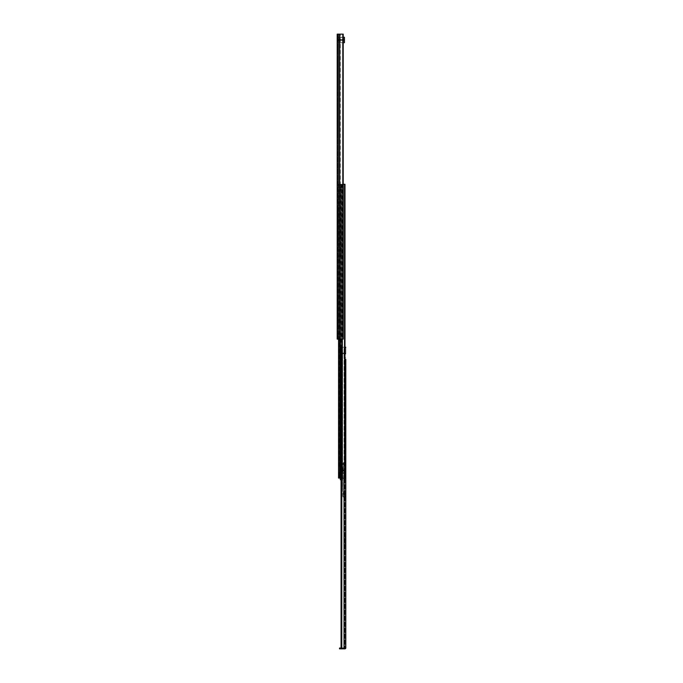 <?xml version="1.0" encoding="UTF-8"?>
<svg xmlns="http://www.w3.org/2000/svg" width="683" height="683" viewBox="0 0 683 683"><rect width="100%" height="100%" fill="white"/><g stroke="black" fill="none" stroke-linecap="round" stroke-linejoin="round"><path stroke-width="0.51" stroke-dasharray="3.42 2.56" d="M338.008 76.846L338.008 74.746L338.008 76.846M337.197 76.846L337.197 74.746L337.197 76.846M338.008 83.352L338.008 81.926L338.008 83.352M337.197 83.352L337.197 81.926L337.197 83.352M338.008 120.225L338.008 122.325L338.008 120.225M337.197 120.225L337.197 122.325L337.197 120.225M338.008 126.731L338.008 125.305L338.008 126.731M337.197 126.731L337.197 125.305L337.197 126.731M338.008 228.66L338.008 230.76L338.008 228.66M337.197 228.66L337.197 230.76L337.197 228.66M338.008 235.165L338.008 233.74L338.008 235.165M337.197 235.165L337.197 233.74L337.197 235.165M338.008 335.063L338.008 333.466L338.008 335.063M337.197 335.063L337.197 333.466L337.197 336.651L337.197 335.063L337.197 336.42L338.008 336.42L338.008 333.705L338.008 336.42L337.197 336.42L338.145 336.42L338.008 333.705L337.197 333.705L337.197 335.063M338.008 315.409L338.008 313.309L338.008 315.409M337.197 315.409L337.197 313.309L337.197 315.409M338.008 321.915L338.008 320.489L338.008 321.915M337.197 321.915L337.197 320.489L337.197 321.915M337.197 87.356L338.008 87.356L337.197 87.356L338.008 87.356L337.197 87.356L337.197 88.03L337.197 56.177L337.197 90.062L338.008 90.062L338.008 56.177L338.008 90.062L337.197 90.062L337.197 56.177L338.008 56.177L338.008 57.193L338.008 56.177L337.197 56.177M337.197 69.897L337.197 65.056L337.197 69.897L338.008 69.897L338.008 66.575L338.008 71.425L338.008 69.897L337.197 69.897M337.197 130.726L338.008 130.726L337.197 130.726L338.008 130.726L337.197 130.726L337.197 131.401L337.197 99.547L337.197 133.441L338.008 133.441L338.008 99.547L338.008 133.441L337.197 133.441L337.197 99.547L338.008 99.547L338.008 100.563L338.008 99.547L337.197 99.547M337.197 113.276L337.197 108.426L337.197 113.276L338.008 113.276L338.008 109.954L338.008 114.804L338.008 113.276L337.197 113.276M337.197 239.161L338.008 239.161L337.197 239.161L338.008 239.161L337.197 239.161L337.197 239.844L337.197 207.991L337.197 241.876L338.008 241.876L338.008 207.991L338.008 241.876L337.197 241.876L337.197 207.991L338.008 207.991L338.008 209.007L338.008 207.991L337.197 207.991M337.197 221.71L337.197 216.87L337.197 221.71L338.008 221.71L338.008 218.389L338.008 223.239L338.008 221.71L337.197 221.71M338.008 44.651L338.008 46.179L338.008 44.651L337.197 44.651L337.197 49.398L337.197 47.87L338.008 47.87L338.008 46.179L338.008 49.398L338.008 47.87L337.197 47.87L337.197 44.651L337.197 49.398L338.008 49.398M337.197 325.911L338.008 325.911L337.197 325.911L338.008 325.911L337.197 325.911L337.197 326.594L337.197 294.74L337.197 328.625L338.008 328.625L338.008 294.74L338.008 328.625L337.197 328.625L337.197 294.74L338.008 294.74L338.008 295.756L338.008 294.74L337.197 294.74M337.197 308.46L337.197 303.619L337.197 308.46L338.008 308.46L338.008 305.139L338.008 309.988L338.008 308.46L337.197 308.46M337.197 339.127L338.008 339.127L338.008 34.15L338.008 339.127L338.008 34.15L338.008 339.127L337.197 339.127L343.225 339.127L340.296 339.127L343.225 339.127L343.225 34.15L342.499 34.15L342.499 339.127L342.499 34.15L343.225 34.15L337.197 34.15L342.499 34.15L337.197 34.15L338.008 34.15L337.197 34.15L337.197 41.27L337.197 40.417L338.008 40.417L338.008 41.27L338.008 34.824L338.008 40.417L337.197 40.417L337.197 34.824L338.008 34.824L337.197 34.824M337.197 333.705L337.197 336.42L338.008 336.42L338.145 333.705L337.197 333.705L338.008 333.705L337.197 333.705L337.197 336.42L337.197 333.705M338.008 66.575L338.008 65.056L338.008 66.575L337.197 66.575L338.008 66.575M338.008 109.954L338.008 108.426L338.008 109.954L337.197 109.954L338.008 109.954M338.008 218.389L338.008 216.87L338.008 218.389L337.197 218.389L338.008 218.389M338.008 305.139L338.008 303.619L338.008 305.139L337.197 305.139L338.008 305.139M338.35 339.127L339.588 339.127L338.35 339.127L338.35 34.15M340.296 339.127L339.588 339.127L340.296 339.127L340.296 34.15L340.296 339.127M337.197 326.594L338.008 326.594L337.197 326.594M337.197 41.065L338.008 41.065L337.197 41.065L337.402 40.306L338.691 39.571L338.691 40.382L338.691 39.571L337.197 41.065M338.102 40.715L337.402 40.306L338.691 40.382L338.102 40.715M341.867 39.571L341.867 40.382L343.216 40.382L341.867 40.382L341.867 39.571L341.867 40.382L338.691 40.382L341.867 40.382L341.867 39.571L338.691 39.571L341.867 39.571L341.867 40.382M343.216 39.571L342.063 39.571L343.899 39.571L343.216 39.571L343.216 40.382L343.899 40.382L343.899 39.571L343.899 40.382L343.216 40.382L343.216 39.571M338.145 333.705L341.261 333.705L341.261 336.42L338.145 336.42L341.261 336.42L338.145 336.42L341.261 336.42L341.261 333.705L341.261 336.42L341.261 333.705L338.145 333.705L341.261 333.705L338.145 333.705L338.145 336.42L338.145 333.705M337.197 239.844L338.008 239.844L337.197 239.844M337.197 131.401L338.008 131.401L337.197 131.401M337.197 88.03L338.008 88.03L337.197 88.03M343.225 42.688L338.008 42.688L338.008 37.266L338.008 42.688L344.445 42.688L338.008 42.688L344.445 42.688L344.445 37.266L338.008 37.574L343.225 37.266M338.008 42.688L344.445 42.688M338.008 40.382C338.008 41.979 338.008 41.979 338.008 40.382C338.008 41.979 338.008 41.979 338.008 40.382L338.008 39.571C338.008 37.983 338.008 37.983 338.008 39.571C338.008 37.983 338.008 37.983 338.008 39.571L338.008 40.382C340.134 40.382 340.134 40.382 338.008 40.382C340.134 40.382 340.134 40.382 338.008 40.382L338.008 39.571C340.134 39.571 340.134 39.571 338.008 39.571C340.134 39.571 340.134 39.571 338.008 39.571L338.008 40.382M344.445 39.571C344.445 37.983 344.445 37.983 344.445 39.571C344.445 37.983 344.445 37.983 344.445 39.571C342.328 39.571 342.328 39.571 344.445 39.571C342.328 39.571 342.328 39.571 344.445 39.571L344.445 40.382C344.445 41.979 344.445 41.979 344.445 40.382C344.445 41.979 344.445 41.979 344.445 40.382C342.328 40.382 342.328 40.382 344.445 40.382C342.328 40.382 342.328 40.382 344.445 40.382L344.445 39.571L344.445 40.382L344.445 39.571L341.739 39.571L344.112 39.571L344.112 40.382L341.739 40.382L344.112 40.382L344.112 39.571M340.723 39.571L338.35 39.571L341.739 39.571L340.723 39.571L340.723 40.382L338.35 40.382L341.739 40.382L340.723 40.382L340.723 39.571M341.739 39.571L341.739 40.382L341.739 39.571M345.803 365.559L345.803 364.03L345.803 365.559M344.992 365.559L344.992 364.03L344.992 365.559M345.803 360.983L344.992 360.983L344.992 357.935L344.992 360.983L345.803 360.983L345.803 357.935L345.803 359.463M345.803 414.359L345.803 412.831L345.803 414.359M344.992 414.359L344.992 412.831L344.992 414.359M345.803 409.783L344.992 409.783L344.992 406.735L344.992 409.783L345.803 409.783L345.803 408.255M345.803 544.479L345.803 542.951L345.803 544.479M344.992 544.479L344.992 542.951L344.992 544.479M345.803 539.903L344.992 539.903L344.992 536.855L344.992 539.903L345.803 539.903L345.803 536.855L345.803 538.383M345.803 631.229L345.803 629.7L345.803 631.229M344.992 631.229L344.992 629.7L344.992 631.229M345.803 626.653L344.992 626.653L344.992 623.605L344.992 626.653L345.803 626.653L345.803 623.605L345.803 625.133M344.147 462.476L344.924 462.476L344.147 462.476A0.982 0.982 0 0 0 343.156 463.458A0.982 0.982 0 0 1 344.147 462.476M344.147 463.287L344.924 463.287L344.147 463.287M345.803 354.007L345.666 353.504A0.982 0.982 0 0 0 344.821 353.026A0.982 0.982 0 0 1 345.666 353.504L344.821 353.837L345.803 353.734L344.992 353.734L344.992 648.176L345.803 647.868A0.982 0.982 0 0 1 345.752 648.176L344.992 648.176L345.752 648.176A0.982 0.982 0 0 0 345.803 647.868M341.056 478.066L341.056 347.263L341.807 347.263L341.056 347.263L341.056 648.176L344.992 648.176L344.992 347.263L341.056 347.263L345.803 347.263L344.992 347.263L344.992 347.86L345.803 347.86L345.803 353.734L344.992 354.042L344.992 347.86L345.803 347.86L345.803 347.263L345.803 354.042L344.992 354.042L345.803 354.042M345.803 462.408A0.879 0.879 0 0 1 344.992 463.287L344.992 465.695L344.992 463.287A0.879 0.879 0 0 0 345.803 462.408L345.803 466.199L344.992 466.199L344.992 465.695L344.992 466.199L345.803 466.199M345.803 468.299L344.992 468.299L345.803 468.299L345.803 470.946A0.879 0.879 0 0 0 344.992 470.066L344.992 468.299L344.992 470.066A0.879 0.879 0 0 1 345.803 470.946M345.803 492.836L345.803 497.07A0.845 0.845 0 0 0 344.992 496.225L344.992 492.836L344.992 496.225L345.803 496.225L345.803 492.836L344.992 492.836M345.803 496.225L344.992 496.225A0.845 0.845 0 0 0 344.958 496.225L343.805 496.225L344.958 496.225A0.845 0.845 0 0 1 345.803 497.07M344.958 497.036L343.805 497.036L344.958 497.036M344.992 347.263L345.803 347.263M345.752 648.176L344.01 648.176L345.752 648.176A0.982 0.982 0 0 1 344.821 648.85L340.518 648.85L340.518 648.039L344.992 647.868L341.056 648.039M344.01 478.066L344.01 347.263L344.548 347.263L341.807 347.263L344.01 347.263L344.01 648.176M341.807 648.176L341.807 478.066M340.518 648.039L339.502 648.039L339.502 648.85L340.518 648.85M343.045 353.026L343.728 353.026L343.045 353.026L343.045 353.837L343.045 353.026M343.728 353.837L344.821 353.837L343.728 353.837L343.728 353.026L344.821 353.026L343.728 353.026L343.728 353.837M344.992 623.605L345.803 623.605L344.992 623.605M344.992 536.855L345.803 536.855L344.992 536.855M344.992 406.735L345.803 406.735L344.992 406.735M344.992 357.935L345.803 357.935L344.992 357.935M343.805 497.036A0.982 0.982 0 0 1 342.823 496.054A0.982 0.982 0 0 0 343.805 497.036M343.634 496.054L343.634 494.193L343.634 496.054M342.823 496.054L342.823 494.193L342.823 496.054M342.823 494.193L342.823 493.348L342.823 494.193L343.634 494.193L343.634 493.348L343.634 494.193L342.823 494.193M342.823 493.348L343.634 493.348L342.823 493.348M344.924 470.877L343.464 470.877L344.924 470.877M344.924 470.066A0.879 0.879 0 0 1 344.992 470.066A0.879 0.879 0 0 0 344.924 470.066L343.464 470.066L344.924 470.066M343.464 470.066L342.96 470.066L343.464 470.066L343.464 470.877L342.96 470.877L343.464 470.877L343.464 470.066M342.96 470.066L342.96 470.877L342.96 470.066M343.156 464.133L343.156 463.458L343.156 464.645L343.976 463.458L343.976 464.645L343.976 464.133L343.156 464.133M343.156 464.645L343.976 464.645L343.156 464.645M342.823 479.628L342.823 480.414M342.755 484.256L342.755 485.946L342.823 484.256M342.823 484.46L342.823 485.946L342.755 484.46M343.839 470.391A0.674 0.674 0 0 1 343.848 470.271A0.674 0.674 0 0 0 343.839 470.391A0.674 0.674 0 0 1 343.848 470.271A0.674 0.674 0 0 0 343.839 470.391L343.839 489.438L343.839 473.217L342.755 473.626L343.694 464.867A0.674 0.674 0 0 0 343.703 464.756L343.703 463.458L344.992 463.689A0.674 0.674 0 0 1 344.983 463.8L343.848 470.271L344.983 463.8A0.674 0.674 0 0 0 344.992 463.689L343.703 463.458L343.703 464.756A0.674 0.674 0 0 1 343.694 464.867L342.755 470.237L342.755 490.565L342.755 473.626L343.839 473.217L342.755 473.626L343.839 473.217L343.839 470.391M342.755 477.391L342.755 479.227L342.755 477.391M342.755 482.155L342.823 483.846L342.755 482.155M342.755 480.414L342.755 479.628M344.992 497.344L343.634 497.344L343.634 494.04L343.634 497.344L343.634 495.312L343.634 497.344L344.992 497.344L344.992 493.954L343.856 489.609A0.674 0.674 0 0 1 343.839 489.438A0.674 0.674 0 0 0 343.856 489.609L344.992 493.954L344.992 497.344L343.634 497.344L344.992 497.344L344.992 495.312L344.992 497.344M343.617 493.869A0.674 0.674 0 0 1 343.634 494.04A0.674 0.674 0 0 0 343.617 493.869L342.755 490.565L343.617 493.869M342.755 485.741L342.755 485.032L342.755 485.741M344.992 495.312L343.634 495.312L344.992 495.312M342.875 469.554L343.976 469.554L342.875 469.554M342.755 470.911L343.839 470.911L342.755 470.911M341.022 187.654L341.022 185.964L341.671 187.654L341.022 185.964L341.671 187.654L340.424 187.654L341.022 185.964L340.424 187.654L342.012 187.654L340.091 187.654C340.723 185.238 341.363 185.238 342.012 187.654L340.091 187.654L341.022 187.654L341.022 185.964L341.671 187.654L341.022 187.654M340.424 187.654L341.022 185.964L340.091 187.654C340.723 185.238 341.363 185.238 342.012 187.654L340.877 185.964L340.424 187.654L341.91 187.654L339.938 187.654L341.91 187.654L340.877 185.964L341.261 186.587L340.877 185.964L339.938 187.654L340.424 187.654M340.723 466.199L340.604 255.297L340.723 466.199L341.534 466.199L340.382 466.199L340.382 472.645L340.945 472.645L340.382 472.645L340.382 466.199L341.534 466.199L341.534 478.066L338.555 478.066L342.482 478.066L342.482 479.756L342.482 477.724L342.482 478.911L342.482 478.066L341.534 478.066L341.534 469.793L341.534 478.066L340.313 478.066L342.482 478.066L340.313 478.066L341.534 478.066L341.534 469.793L340.45 469.793L344.445 469.793L339.502 469.793L344.445 469.793L340.45 469.793L342.482 469.793L342.482 477.724L342.482 469.793L340.245 469.793L341.534 469.793L341.534 468.845L340.245 468.845L340.245 469.793L340.245 468.845L341.534 468.845L341.534 467.095L341.534 478.066L340.45 478.066L341.534 478.066L341.534 472.645L340.945 472.645L341.534 472.645L341.534 466.199L340.723 466.199M341.765 339.127L341.765 184.265L342.593 184.265L341.765 184.265L341.765 478.066L342.055 184.265L340.407 184.265L342.055 184.265L342.055 478.066L339.912 478.066L339.912 184.265L340.407 184.265L338.555 184.265L340.604 184.265L338.555 184.265L340.407 184.265L339.912 184.265L339.912 478.066L344.283 478.066L344.283 184.265L339.912 184.265L344.283 184.265L344.283 478.066L339.366 478.066L339.366 184.265L339.366 478.066L339.366 184.265L339.912 184.265L339.366 184.265L339.511 255.297L341.415 255.297L339.366 255.297L339.511 251.361L341.526 251.361L341.534 255.297L341.534 184.265L340.604 184.265L340.945 251.361L339.485 251.361L340.723 251.361L340.723 184.265L341.534 184.265L339.485 184.265L341.534 184.265L341.534 466.199L341.534 255.297L339.485 255.297L341.526 255.297L341.534 251.361L340.945 251.361L341.526 251.361L341.526 255.297L341.534 251.361L339.366 251.361L339.485 478.066L338.555 478.066L338.555 251.361L340.604 251.361L338.555 251.361L339.485 251.361L338.555 251.361L338.555 184.265L338.555 478.066L340.407 478.066L338.555 478.066M339.366 475.351L339.366 472.303L339.366 475.351L339.366 472.303L339.366 475.351L338.555 475.351L338.555 472.303L338.555 475.351L338.555 472.303L338.555 475.351L339.366 475.351M340.604 466.199L339.135 466.199L340.604 466.199L340.604 255.297L340.604 466.199M338.751 472.645L338.751 466.199L338.751 472.645L340.382 472.645L338.751 472.645M339.135 466.199L339.135 255.297L339.135 466.199M338.555 255.297L338.555 339.127L338.555 255.297M339.485 478.066L339.502 469.793L339.502 478.066L342.285 478.066L342.285 469.793L342.285 478.066L344.232 478.066C343.549 475.283 342.883 475.283 342.243 478.066L342.149 469.793L342.149 478.066L340.45 478.066L340.45 469.793L340.45 478.066L340.45 469.793L340.45 478.066L342.243 478.066C342.883 475.283 343.549 475.283 344.232 478.066L339.502 478.066L339.502 469.793L339.502 478.066L340.313 478.066L340.313 479.014L342.482 478.894L340.313 478.988L340.313 478.066L339.502 478.066L339.485 255.297L339.485 478.066M340.945 184.265L340.629 251.361L339.366 251.361L340.612 251.361L340.604 184.265L340.945 251.361L340.945 184.265M340.723 472.645L340.723 478.066L340.723 469.255L340.723 472.645L341.534 472.645L340.723 472.645M339.135 472.645L340.604 472.645L339.135 472.645L339.135 478.066L339.135 472.645M340.723 218.56L340.723 234.961L340.723 218.56L341.534 218.56L341.534 234.961L341.534 215.913L341.534 218.56L340.723 218.56M340.723 234.961L340.723 237.607L340.723 234.961L341.534 234.961L341.534 237.607L341.534 234.961L340.723 234.961M340.723 305.446L340.723 321.847L340.723 305.446L341.534 305.446L341.534 321.847L341.534 302.8L341.534 305.446L340.723 305.446M340.723 321.847L340.723 324.485L340.723 321.847L341.534 321.847L341.534 324.485L341.534 321.847L340.723 321.847M340.723 401.339L340.723 384.939L340.723 401.339L341.534 401.339L341.534 384.939L341.534 403.986L341.534 401.339L340.723 401.339M340.723 384.939L340.723 382.301L340.723 384.939L341.534 384.939L341.534 382.301L341.534 384.939L340.723 384.939M340.723 255.297L340.723 251.361L340.723 255.297M340.723 461.862L340.723 445.461L340.723 461.862L341.534 461.862L341.534 445.461L341.534 464.508L341.534 461.862L340.723 461.862M340.723 445.461L340.723 442.823L340.723 445.461L341.534 445.461L341.534 442.823L341.534 445.461L340.723 445.461M339.366 472.303L338.555 472.303L339.366 472.303M341.534 469.255L340.723 469.255L341.534 469.255M340.382 466.199L338.751 466.199L340.382 466.199M343.225 184.265L344.983 184.265L344.283 184.265L344.983 184.265L344.983 478.066L341.765 478.066M344.283 478.066L344.983 478.066L344.283 478.066M339.366 255.297L339.366 251.361L339.366 255.297M343.839 472.704L343.839 477.724L342.482 477.724L343.839 477.724L343.839 472.704L343.839 477.724L342.482 477.724L343.839 477.724L343.839 472.704L342.482 472.704L343.839 472.704M340.313 479.756L340.313 478.066L341.534 478.066L340.313 478.066M342.482 478.911L340.313 479.014L342.482 478.911M339.502 475.214L339.502 472.371L339.502 475.214L339.502 472.371L339.502 475.214L338.691 475.214L339.502 475.214L338.691 475.214L338.691 472.371L338.691 475.214L339.502 475.214M341.534 466.335L341.534 469.05L341.534 466.335L340.245 466.335L341.534 466.335M341.534 469.05L341.534 469.793L341.534 469.05L340.245 469.05L340.245 466.335L340.245 472.44L341.534 472.44L340.245 472.44L340.245 469.793L340.245 472.44L341.534 472.44L340.245 472.44L340.245 469.05L341.534 469.05M344.232 478.066L342.243 478.066L344.232 478.066M339.502 472.371L338.691 472.371L339.502 472.371L338.691 472.371L338.691 475.214L338.691 472.371L339.502 472.371M340.245 468.367L340.245 466.335L340.245 467.095L341.534 467.095L340.245 467.095L340.245 468.367L341.534 468.367L340.245 468.367M337.197 34.15L337.197 41.27L338.008 41.27L337.197 41.27M338.008 333.466L337.197 333.466L337.197 336.651L338.008 336.651M339.733 34.15L339.733 339.127M339.588 34.15L339.588 339.127M337.197 295.756L338.008 295.756L337.197 295.756M337.197 46.179L338.008 46.179L337.197 46.179M342.063 40.382L342.063 39.571L342.063 40.382M343.899 39.571L343.899 40.382M337.197 209.007L338.008 209.007L337.197 209.007M337.197 100.563L338.008 100.563L337.197 100.563M337.197 57.193L338.008 57.193L337.197 57.193M338.35 39.571L338.35 40.382L338.35 39.571M344.548 347.263L344.548 648.176L344.548 347.263M344.992 493.852L345.803 493.852L344.992 493.852M344.992 465.695L345.803 465.695L344.992 465.695M344.992 468.811L345.803 468.811L344.992 468.811M340.945 255.297L340.945 466.199L340.945 255.297M340.945 472.645L340.945 478.066L340.945 472.645M339.485 184.265L339.485 251.361L339.485 184.265M339.135 184.265L339.135 251.361L339.135 184.265M340.604 472.645L340.604 478.066L340.604 472.645M340.407 339.127L340.407 478.066M342.593 184.265L342.593 478.066L342.593 184.265M342.303 339.127L342.303 478.066M340.612 255.297L340.612 251.361L340.612 255.297M339.229 255.297L339.229 251.361L339.229 255.297M340.757 255.297L340.757 251.361L340.757 255.297M341.415 255.297L341.415 251.361L341.415 255.297M340.476 255.297L340.476 251.361L340.476 255.297M337.197 74.746L338.008 74.746M337.197 81.926L338.008 81.926M337.197 118.125L338.008 118.125M337.197 125.305L338.008 125.305M337.197 226.56L338.008 226.56M337.197 233.74L338.008 233.74M337.197 313.309L338.008 313.309M337.197 320.489L338.008 320.489M337.197 323.341L338.008 323.341M337.197 317.51L338.008 317.51M337.197 309.988L338.008 309.988M337.197 303.619L338.008 303.619M337.197 236.591L338.008 236.591M337.197 230.76L338.008 230.76M337.197 223.239L338.008 223.239M337.197 216.87L338.008 216.87M337.197 128.148L338.008 128.148M337.197 122.325L338.008 122.325M337.197 114.804L338.008 114.804M337.197 108.426L338.008 108.426M337.197 84.777L338.008 84.777M337.197 78.946L338.008 78.946M337.197 71.425L338.008 71.425M337.197 65.056L338.008 65.056M339.656 39.571L338.008 38.282M339.656 40.382L338.008 41.672M338.008 37.266L344.445 37.266M344.445 38.282L342.806 39.571M344.445 41.672L342.806 40.382M344.992 364.03L345.803 364.03M344.992 412.831L345.803 412.831M344.992 542.951L345.803 542.951M344.992 629.7L345.803 629.7M344.992 632.757L345.803 632.757M344.992 546.007L345.803 546.007M344.992 415.879L345.803 415.879M344.992 367.087L345.803 367.087M340.723 464.508L341.534 464.508M340.723 442.823L341.534 442.823M340.723 403.986L341.534 403.986M340.723 382.301L341.534 382.301M340.723 302.8L341.534 302.8M340.723 324.485L341.534 324.485M340.723 215.913L341.534 215.913M340.723 237.607L341.534 237.607M341.056 479.756L342.482 479.756M340.313 478.809L342.482 478.74M344.445 478.066L344.445 469.793L344.445 478.066M342.482 478.962L340.313 479.073L342.482 478.962"/><path stroke-width="1.02" d="M337.197 333.466L337.197 325.911L337.197 339.127L343.225 339.127L343.225 34.15L337.197 34.15L337.197 336.651M337.197 34.824L337.197 87.356M337.197 99.547L337.197 130.726M337.197 207.991L337.197 239.161M337.197 294.74L337.197 325.911M337.197 336.42L337.197 333.705L337.197 336.42M338.008 34.824L338.008 34.15L338.008 34.824M343.225 37.266L344.445 37.266L344.445 42.688L343.225 42.688M345.803 360.983L345.803 408.255M345.803 409.783L345.803 462.408M345.803 539.903L345.803 625.133M345.803 626.653L345.803 648.176L341.056 648.176L341.056 478.066M345.803 647.868L345.803 359.463M345.803 497.07L345.803 538.383M345.803 466.199L345.803 496.225M345.803 470.946L345.803 468.299M345.803 347.263L344.983 347.263M341.807 478.066L341.807 648.176M341.056 648.039L340.518 648.039L340.518 648.85L344.821 648.85A0.982 0.982 0 0 0 345.752 648.176M340.518 648.85L339.502 648.85L339.502 648.039L340.518 648.039M338.555 478.066L338.555 339.127L338.555 478.066L344.983 478.066L344.983 184.265L343.225 184.265M340.313 478.066L340.313 479.756L341.056 479.756M337.197 41.27L337.197 44.651M337.197 49.398L337.197 56.177M337.197 34.15L337.197 339.127M339.733 34.15L339.733 339.127M339.588 34.15L339.588 339.127M338.35 34.15L338.35 339.127M344.01 478.066L344.01 648.176M340.407 339.127L340.407 478.066M342.303 339.127L342.303 478.066M341.765 339.127L341.765 478.066"/></g></svg>
